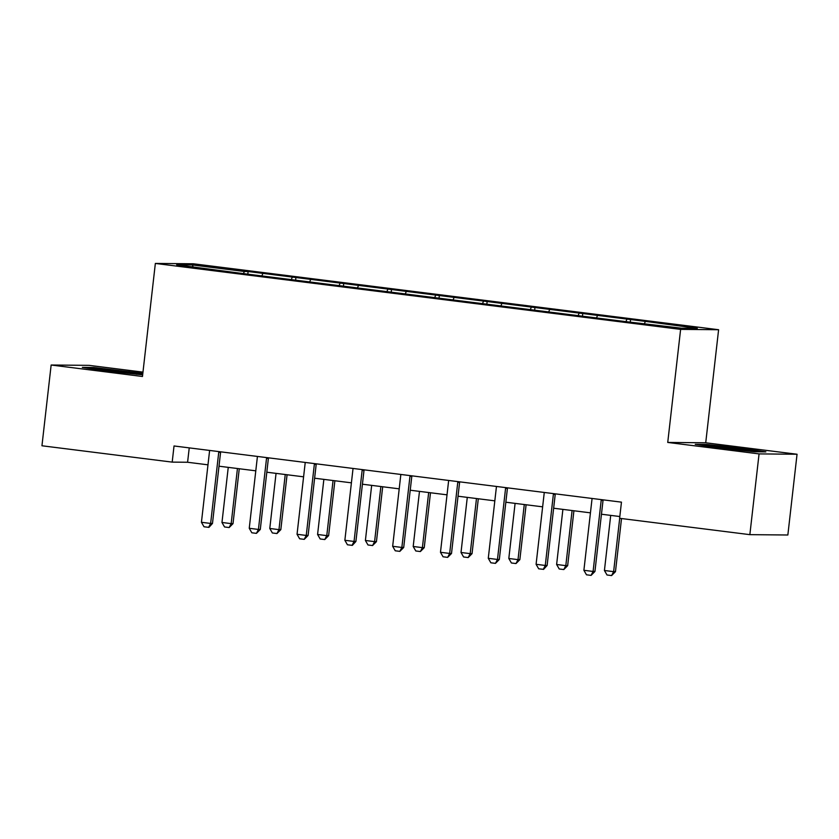<?xml version="1.0" encoding="UTF-8"?>
<svg xmlns="http://www.w3.org/2000/svg" width="839" height="839" viewBox="0 0 839 839"><rect width="100%" height="100%" fill="white"/><g stroke="black" fill="none" stroke-linecap="round" stroke-linejoin="round"><path stroke-width="1.26" d="M142.976 372.128L89.144 365.364L51.148 365.017L41.95 445.771L172.194 462.121L187.59 462.258L207.988 464.827M718.604 329.727L193.348 263.782L155.351 263.436L680.618 329.381L718.604 329.727L705.725 442.782L667.739 442.436L759.064 453.899L797.05 454.245L705.725 442.782M797.05 454.245L787.852 534.999L749.856 534.653L759.064 453.899M243.394 273.619L176.662 264.809L192.267 264.946L244.359 271.49L243.436 273.619L625.852 321.641L681.698 328.217L697.303 328.353L648.956 321.851L630.561 319.544L630.309 321.767M244.359 271.49L248.113 271.521L247.862 273.745M630.561 319.544L248.113 271.521M749.856 534.653L619.622 518.303L621.458 502.152L174.03 445.97L172.194 462.121M262.754 273.797L261.999 275.528M292.171 277.489L291.248 279.628M310.556 279.796L309.811 281.526M339.973 283.498L339.05 285.627M358.368 285.805L357.613 287.525M387.786 289.497L386.863 291.626M406.17 291.804L405.426 293.535M435.588 295.496L434.665 297.635M453.972 297.803L453.228 299.533M483.4 301.505L482.477 303.634M501.785 303.812L501.04 305.532M531.202 307.504L530.279 309.633M549.587 309.811L548.842 311.531M579.015 313.503L578.092 315.642M597.399 315.81L596.655 317.541M626.817 319.512L625.894 321.641M645.201 321.819L644.457 323.539M51.148 365.017L142.473 376.491L155.351 263.436M667.739 442.436L680.618 329.381M219 466.201L255.79 470.826M266.812 472.21L303.592 476.825M314.615 478.209L351.405 482.834M362.427 484.208L399.207 488.833M410.229 490.217L447.019 494.832M458.031 496.216L494.821 500.841M505.844 502.215L542.634 506.84M553.646 508.224L590.436 512.839M601.458 514.223L619.822 516.53M192.267 264.946L193.159 266.875M189.236 447.879L187.59 462.258M582.759 313.545L582.507 315.758M534.946 307.535L534.695 309.759M487.144 301.537L486.893 303.76M439.342 295.538L439.08 297.751M391.53 289.528L391.278 291.752M343.728 283.53L343.466 285.753M295.915 277.531L295.664 279.754M741.991 448.215L706.7 444.45L695.258 444.345L719.117 448.005L754.408 451.77L765.85 451.875L741.991 448.215L741.917 448.907M142.829 373.365L93.79 367.492L82.348 367.388L106.207 371.048L142.661 374.823M706.616 445.205L706.7 444.45M93.706 368.248L93.79 367.492M129.007 371.96L129.091 371.258M601.364 499.625A3.251 3.083 -89.5 0 0 601.185 500.401L593.089 571.453L594.935 571.474L591.076 575.376L586.482 574.799L583.892 570.3L591.988 499.247A3.251 3.083 -89.5 0 0 591.988 498.45M603.147 499.845A3.251 3.083 -89.5 0 0 603.031 500.411L594.935 571.474M583.892 570.3L593.089 571.453L591.076 575.376M610.708 515.387L604.426 570.489L613.624 571.642L619.696 518.313M615.469 571.663L611.61 575.564L613.624 571.642L615.469 571.663L621.521 518.533M611.61 575.564L607.016 574.988L604.426 570.489M749.279 451.225A21.143 0.734 6.5 0 0 751.45 451.183A21.143 0.734 6.5 0 0 739.725 449.148A21.143 0.734 6.5 0 0 716.569 446.621A21.143 0.734 6.5 0 0 709.511 446.411A21.143 0.734 6.5 0 0 710.172 446.631M700.481 445.142L707.371 445.205L741.571 448.855L760.942 451.833M136.369 374.267A21.143 0.734 6.5 0 0 138.54 374.236A21.143 0.734 6.5 0 0 124.245 371.866A21.143 0.734 6.5 0 0 96.6 369.454A21.143 0.734 6.5 0 0 97.261 369.684M87.571 368.195L94.461 368.258L142.745 374.068M553.551 493.626A3.251 3.083 -89.5 0 0 553.373 494.391L545.277 565.455L547.122 565.476L543.578 569.377L538.68 568.8L536.09 564.301L544.186 493.238A3.251 3.083 -89.5 0 0 544.175 492.441M555.334 493.846A3.251 3.083 -89.5 0 0 555.219 494.412L547.122 565.476M536.09 564.301L545.277 565.455L543.273 569.377M505.749 487.616A3.251 3.083 -89.5 0 0 505.571 488.392L497.475 559.456L499.32 559.466L495.461 563.368L490.867 562.791L488.277 558.302L496.373 487.239A3.251 3.083 -89.5 0 0 496.373 486.442M507.532 487.847A3.251 3.083 -89.5 0 0 507.417 488.413L499.32 559.466M488.277 558.302L497.475 559.456L495.461 563.368M562.896 509.378L556.624 564.49L565.811 565.643L572.093 510.542M567.657 565.654L563.808 569.555L565.811 565.643L567.657 565.654L573.918 510.762M563.808 569.555L559.214 568.978L556.624 564.49M515.094 503.379L508.812 558.48L518.009 559.634L524.281 504.533M519.855 559.655L515.995 563.556L518.009 559.634L519.855 559.655L526.105 504.763M515.995 563.556L511.402 562.979L508.812 558.48M457.937 481.617A3.251 3.083 -89.5 0 0 457.758 482.394L449.662 553.446L451.508 553.467L447.659 557.369L443.065 556.792L440.475 552.293L448.571 481.24A3.251 3.083 -89.5 0 0 448.561 480.443M459.72 481.838A3.251 3.083 -89.5 0 0 459.604 482.404L451.508 553.467M440.475 552.293L449.662 553.446L447.659 557.369M410.135 475.619A3.251 3.083 -89.5 0 0 409.956 476.384L401.86 547.447L403.706 547.468L399.846 551.37L395.253 550.793L392.662 546.294L400.759 475.231A3.251 3.083 -89.5 0 0 400.759 474.444M411.918 475.839A3.251 3.083 -89.5 0 0 411.802 476.405L403.706 547.468M392.662 546.294L401.86 547.447L399.846 551.37M362.333 469.609A3.251 3.083 -89.5 0 0 362.144 470.385L354.048 541.449L355.904 541.459L352.349 545.371L347.451 544.784L344.86 540.295L352.957 469.232A3.251 3.083 -89.5 0 0 352.946 468.435M364.105 469.84A3.251 3.083 -89.5 0 0 364 470.406L355.904 541.459M344.86 540.295L354.048 541.449L352.044 545.36M467.281 497.38L461.01 552.481L470.197 553.635L476.479 498.534M472.042 553.656L468.193 557.557L470.197 553.635L472.042 553.656L478.303 498.765M468.193 557.557L463.6 556.981L461.01 552.481M419.479 491.371L413.197 546.483L422.395 547.636L428.666 492.535M424.24 547.647L420.381 551.548L422.395 547.636L424.24 547.647L430.491 492.755M420.381 551.548L415.787 550.971L413.197 546.483M371.667 485.372L365.395 540.473L374.582 541.627L380.864 486.526M376.438 541.648L372.579 545.549L374.582 541.627L376.438 541.648L382.689 486.756M372.579 545.549L367.985 544.972L365.395 540.473M314.52 463.61A3.251 3.083 -89.5 0 0 314.342 464.387L306.245 535.439L308.091 535.46L304.232 539.362L299.638 538.785L297.048 534.286L305.144 463.233A3.251 3.083 -89.5 0 0 305.144 462.436M316.303 463.831A3.251 3.083 -89.5 0 0 316.188 464.397L308.091 535.46M297.048 534.286L306.245 535.439L304.232 539.362M323.864 479.373L317.582 534.474L326.78 535.628L333.052 480.527M328.626 535.649L324.766 539.55L326.78 535.628L328.626 535.649L334.876 480.757M324.766 539.55L320.173 538.974L317.582 534.474M266.718 457.612A3.251 3.083 -89.5 0 0 266.529 458.377L258.433 529.44L260.289 529.461L256.43 533.363L251.836 532.786L249.246 528.287L257.342 457.224A3.251 3.083 -89.5 0 0 257.342 456.437M268.49 457.832A3.251 3.083 -89.5 0 0 268.386 458.398L260.289 529.461M249.246 528.287L258.433 529.44L256.43 533.363M276.052 473.374L269.78 528.476L278.968 529.629L285.25 474.528M280.824 529.64L276.964 533.541L278.968 529.629L280.824 529.64L287.074 474.748M276.964 533.541L272.371 532.964L269.78 528.476M218.906 451.602A3.251 3.083 -89.5 0 0 218.727 452.378L210.631 523.442L212.477 523.452L208.932 527.364L204.024 526.777L201.433 522.288L209.53 451.225A3.251 3.083 -89.5 0 0 209.53 450.428M220.688 451.833A3.251 3.083 -89.5 0 0 220.573 452.399L212.477 523.452M201.433 522.288L210.631 523.442L208.628 527.353M228.25 467.365L221.968 522.466L231.165 523.63L237.447 468.519M233.011 523.641L229.162 527.542L231.165 523.63L233.011 523.641L239.262 468.749M229.162 527.542L224.558 526.965L221.968 522.466M601.185 500.401L603.031 500.411M553.373 494.391L555.219 494.412M505.571 488.392L507.417 488.413M457.758 482.394L459.604 482.404M409.956 476.384L411.802 476.405M362.144 470.385L364 470.406M314.342 464.387L316.188 464.397M266.529 458.377L268.386 458.398M218.727 452.378L220.573 452.399"/></g></svg>
